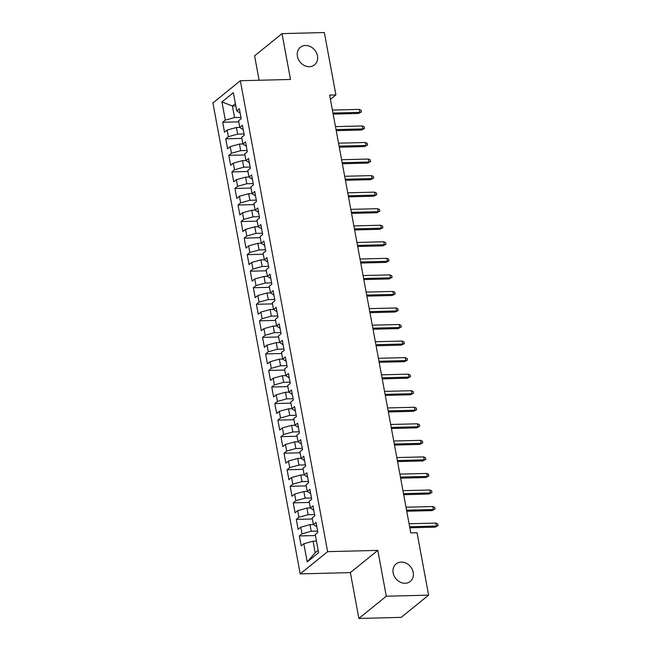 <?xml version="1.0" encoding="UTF-8"?>
<svg xmlns="http://www.w3.org/2000/svg" width="651" height="651" viewBox="0 0 651 651"><rect width="100%" height="100%" fill="white"/><g stroke="black" fill="none" stroke-linecap="round" stroke-linejoin="round"><path stroke-width="0.98" d="M401.219 562.098A11.27 9.472 -129 0 1 412.254 569.438A11.27 9.472 -129 0 1 410.285 581.441A11.27 9.472 -129 0 1 405.15 583.272A11.27 9.472 -129 0 1 394.115 575.932A11.27 9.472 -129 0 1 396.085 563.929A11.27 9.472 -129 0 1 401.219 562.098M305.474 45.497A11.27 9.472 -129 0 1 316.508 52.845A11.27 9.472 -129 0 1 314.539 64.84A11.27 9.472 -129 0 1 309.404 66.679A11.27 9.472 -129 0 1 298.37 59.331A11.27 9.472 -129 0 1 300.339 47.336A11.27 9.472 -129 0 1 305.474 45.497M358.872 618.45L386.287 596.218L377.792 550.388L350.376 572.611L358.872 618.45L401.195 617.376L428.61 595.144L417.047 532.762L410.781 532.925L329.634 95.095L335.9 94.932L324.336 32.55L282.013 33.624L254.598 55.856L259.122 80.252M350.376 572.611L300.209 573.889L212.934 102.964L240.341 80.732L327.624 551.657L300.209 573.889M235.8 105.901L232.407 105.991L221.942 101.93L225.319 120.134L222.691 122.266L224.53 132.194L227.158 130.062L228.387 136.677L225.751 138.818L227.598 148.745L230.226 146.613L231.455 153.229L228.818 155.361L230.657 165.289L233.294 163.157L234.515 169.773L231.886 171.905L233.725 181.832L236.362 179.7L237.582 186.324L234.954 188.456L236.793 198.384L239.422 196.252L240.65 202.868L238.022 205L239.861 214.928L242.489 212.796L243.718 219.42L241.09 221.552L242.929 231.479L245.557 229.347L246.786 235.963L244.158 238.095L245.997 248.023L248.625 245.891L249.854 252.507L247.225 254.647L249.064 264.575L251.693 262.443L252.922 269.058L250.285 271.19L252.132 281.118L254.761 278.986L255.989 285.602L253.353 287.734L255.192 297.662L257.829 295.53L259.049 302.154L256.421 304.286L258.26 314.213L260.896 312.081L262.117 318.697L259.489 320.829L261.328 330.757L263.956 328.625L265.185 335.249L262.556 337.381L264.396 347.308L267.024 345.176L268.253 351.792L265.624 353.924L267.463 363.852L270.092 361.72L271.321 368.336L268.692 370.476L270.531 380.404L273.16 378.264L274.388 384.887L271.76 387.019L273.599 396.947L276.227 394.815L277.456 401.431L274.82 403.563L276.667 413.491L279.295 411.359L280.516 417.983L277.887 420.115L279.727 430.042L282.363 427.91L283.584 434.526L280.955 436.658L282.794 446.586L285.423 444.454L286.652 451.078L284.023 453.21L285.862 463.138L288.491 461.006L289.719 467.621L287.091 469.753L288.93 479.681L291.558 477.549L292.787 484.165L290.159 486.297L291.998 496.233L294.626 494.093L295.855 500.717L293.227 502.849L295.066 512.776L297.694 510.644L298.923 517.26L296.295 519.392L298.134 529.32L300.762 527.188L301.991 533.812L299.354 535.944L301.201 545.872L303.83 543.74L313.066 541.176L315.206 552.756L318.176 550.347M221.942 101.93L233.351 92.678L236.728 110.882L240.17 113.119M315.206 552.756L307.199 561.943L318.608 552.691L315.239 534.487L317.867 532.355L316.028 522.428L313.4 524.56L312.171 517.936L314.799 515.804L312.96 505.876L310.332 508.008L309.103 501.392L311.731 499.26L309.892 489.332L307.264 491.464L306.035 484.849L308.664 482.708L306.824 472.781L304.196 474.913L302.967 468.297L305.604 466.165L303.757 456.237L301.128 458.369L299.899 451.753L302.536 449.621L300.697 439.694L298.06 441.826L296.84 435.202L299.468 433.07L297.629 423.142L295.001 425.274L293.772 418.658L296.4 416.526L294.561 406.598L291.933 408.73L290.704 402.106L293.332 399.974L291.493 390.047L288.865 392.179L287.636 385.563L290.265 383.431L288.426 373.503L285.797 375.635L284.568 369.019L287.197 366.879L285.358 356.951L282.729 359.092L281.501 352.468L284.129 350.336L282.29 340.408L279.661 342.54L278.433 335.924L281.069 333.792L279.222 323.864L276.594 325.996L275.373 319.372L278.001 317.24L276.162 307.313L273.526 309.445L272.305 302.829L274.934 300.697L273.094 290.769L270.466 292.901L269.237 286.277L271.866 284.145L270.027 274.217L267.398 276.35L266.169 269.734L268.798 267.602L266.959 257.674L264.33 259.806L263.102 253.19L265.73 251.058L263.891 241.122L261.263 243.262L260.034 236.638L262.662 234.506L260.823 224.579L258.195 226.711L256.966 220.095L259.594 217.963L257.755 208.035L255.127 210.167L253.898 203.543L256.535 201.411L254.687 191.484L252.059 193.616L250.838 187L253.467 184.868L251.628 174.94L248.991 177.072L247.771 170.448L250.399 168.316L248.56 158.388L245.932 160.52L244.703 153.905L247.331 151.773L245.492 141.845L242.864 143.977L241.635 137.361L244.263 135.229L242.424 125.293L239.796 127.433L238.567 120.809L241.195 118.677L239.356 108.75L236.728 110.882M307.199 561.943L303.83 543.74M317.631 531.086L311.219 531.249L309.998 524.625L313.391 524.543M301.991 533.812L311.219 531.249M300.762 527.188L309.998 524.625M314.563 514.534L308.159 514.697L306.93 508.081L310.332 507.992M298.923 517.26L308.159 514.697M297.694 510.644L306.93 508.081M313.4 524.56L316.842 526.797M311.495 497.991L305.091 498.153L303.862 491.538L307.264 491.448L310.706 493.702M295.855 500.717L305.091 498.153M294.626 494.093L303.862 491.538M310.332 508.008L313.774 510.254M308.436 481.447L302.023 481.61L300.795 474.986L304.196 474.904L307.638 477.159M292.787 484.165L302.023 481.61M291.558 477.549L300.795 474.986M305.368 464.895L298.955 465.058L297.727 458.442L301.128 458.353M289.719 467.621L298.955 465.058M288.491 461.006L297.727 458.442M302.3 448.352L295.888 448.515L294.659 441.891L298.06 441.809L301.503 444.063M286.652 451.078L295.888 448.515M285.423 444.454L294.659 441.891M301.128 458.369L304.57 460.607M299.232 431.8L292.82 431.963L291.591 425.347L294.993 425.258L298.435 427.52M283.584 434.526L292.82 431.963M282.363 427.91L291.591 425.347M296.164 415.257L289.752 415.419L288.531 408.795L291.925 408.714M280.516 417.983L289.752 415.419M279.295 411.359L288.531 408.795M293.096 398.705L286.684 398.868L285.464 392.252L288.857 392.162M277.456 401.431L286.684 398.868M276.227 394.815L285.464 392.252M291.933 408.73L295.367 410.968M290.029 382.161L283.624 382.324L282.396 375.708L285.797 375.619L289.239 377.873M274.388 384.887L283.624 382.324M273.16 378.264L282.396 375.708M288.865 392.179L292.307 394.425M286.961 365.618L280.557 365.781L279.328 359.157L282.729 359.075M271.321 368.336L280.557 365.781M270.092 361.72L279.328 359.157M283.901 349.066L277.489 349.229L276.26 342.613L279.661 342.524M268.253 351.792L277.489 349.229M267.024 345.176L276.26 342.613M282.729 359.092L286.171 361.329M280.833 332.523L274.421 332.685L273.192 326.061L276.594 325.98L280.036 328.234M265.185 335.249L274.421 332.685M263.956 328.625L273.192 326.061M279.661 342.54L283.104 344.778M277.765 315.971L271.353 316.134L270.124 309.518L273.526 309.428L276.968 311.691M262.117 318.697L271.353 316.134M260.896 312.081L270.124 309.518M274.698 299.427L268.285 299.59L267.056 292.966L270.458 292.885M259.049 302.154L268.285 299.59M257.829 295.53L267.056 292.966M271.63 282.876L265.217 283.039L263.997 276.423L267.39 276.333L270.832 278.595M255.989 285.602L265.217 283.039M254.761 278.986L263.997 276.423M270.466 292.901L273.9 295.139M268.562 266.332L262.15 266.495L260.929 259.879L264.322 259.79M252.922 269.058L262.15 266.495M251.693 262.443L260.929 259.879M265.494 249.789L259.09 249.951L257.861 243.328L261.263 243.246M249.854 252.507L259.09 249.951M248.625 245.891L257.861 243.328M264.33 259.806L267.773 262.044M262.426 233.237L256.022 233.4L254.793 226.784L258.195 226.694L261.637 228.949M246.786 235.963L256.022 233.4M245.557 229.347L254.793 226.784M261.263 243.262L264.705 245.5M259.367 216.693L252.954 216.856L251.725 210.232L255.127 210.151L258.569 212.405M243.718 219.42L252.954 216.856M242.489 212.796L251.725 210.232M256.299 200.142L249.886 200.305L248.658 193.689L252.059 193.599M240.65 202.868L249.886 200.305M239.422 196.252L248.658 193.689M253.231 183.598L246.819 183.761L245.59 177.145L248.991 177.056L252.433 179.31M237.582 186.324L246.819 183.761M236.362 179.7L245.59 177.145M252.059 193.616L255.501 195.861M250.163 167.047L243.751 167.209L242.522 160.594L245.923 160.504L249.366 162.766M234.515 169.773L243.751 167.209M233.294 163.157L242.522 160.594M247.095 150.503L240.683 150.666L239.462 144.05L242.856 143.961M231.455 153.229L240.683 150.666M230.226 146.613L239.462 144.05M244.027 133.96L237.615 134.122L236.394 127.498L239.788 127.417M228.387 136.677L237.615 134.122M227.158 130.062L236.394 127.498M242.864 143.977L246.298 146.215M240.96 117.408L234.555 117.571L232.407 105.991L235.377 103.582M225.319 120.134L234.555 117.571M239.796 127.433L243.238 129.671M386.287 596.218L428.61 595.144M240.341 80.732L290.509 79.463L282.013 33.624M377.792 550.388L327.624 551.657M330.423 99.375L335.9 94.932M316.459 541.087L313.066 541.176M222.691 122.266L238.762 121.859M225.751 138.818L241.83 138.403M228.818 155.361L244.898 154.954M231.886 171.905L247.966 171.498M234.954 188.456L251.026 188.049M238.022 205L254.093 204.593M241.09 221.552L257.161 221.145M244.158 238.095L260.229 237.688M247.225 254.647L263.297 254.232M250.285 271.19L266.365 270.783M253.353 287.734L269.433 287.327M256.421 304.286L272.5 303.879M259.489 320.829L275.56 320.422M262.556 337.381L278.628 336.974M265.624 353.924L281.696 353.517M268.692 370.476L284.764 370.061M271.76 387.019L287.832 386.613M274.82 403.563L290.899 403.156M277.887 420.115L293.967 419.708M280.955 436.658L297.035 436.251M284.023 453.21L300.095 452.803M287.091 469.753L303.163 469.347M290.159 486.297L306.23 485.89M293.227 502.849L309.298 502.442M296.295 519.392L312.366 518.985M299.354 535.944L315.434 535.537M333.157 114.104L358.449 113.461L359.783 112.379L332.962 113.062M359.23 109.401L361.093 110.255L361.403 111.907L359.783 112.379L359.23 109.401L332.409 110.084M361.403 111.907L358.449 113.461M336.225 130.648L361.517 130.013L362.851 128.931L336.03 129.606M362.298 125.952L364.161 126.799L364.47 128.459L362.851 128.931L362.298 125.952L335.477 126.628M364.47 128.459L361.517 130.013M339.285 147.199L364.584 146.556L365.911 145.474L339.098 146.158M365.366 142.496L367.229 143.35L367.53 145.002L365.911 145.474L365.366 142.496L338.544 143.179M367.53 145.002L364.584 146.556M342.353 163.743L367.644 163.1L368.979 162.026L342.166 162.701M368.425 159.047L370.297 159.894L370.598 161.546L368.979 162.026L368.425 159.047L341.612 159.723M370.598 161.546L367.644 163.1M345.421 180.294L370.712 179.652L372.046 178.569L345.225 179.253M371.493 175.591L373.357 176.445L373.666 178.097L372.046 178.569L371.493 175.591L344.68 176.275M373.666 178.097L370.712 179.652M348.488 196.838L373.78 196.195L375.114 195.113L348.293 195.796M374.561 192.135L376.424 192.989L376.734 194.641L375.114 195.113L374.561 192.135L347.748 192.818M376.734 194.641L373.78 196.195M351.556 213.39L376.848 212.747L378.182 211.665L351.361 212.34M377.629 208.686L379.492 209.532L379.802 211.193L378.182 211.665L377.629 208.686L350.808 209.362M379.802 211.193L376.848 212.747M354.624 229.933L379.915 229.29L381.25 228.208L354.429 228.892M380.697 225.23L382.56 226.084L382.869 227.736L381.25 228.208L380.697 225.23L353.875 225.913M382.869 227.736L379.915 229.29M357.692 246.477L382.983 245.842L384.318 244.76L357.497 245.435M383.764 241.781L385.628 242.628L385.937 244.288L384.318 244.76L383.764 241.781L356.943 242.457M385.937 244.288L382.983 245.842M360.76 263.028L386.051 262.386L387.386 261.303L360.564 261.987M386.832 258.325L388.696 259.179L388.997 260.831L387.386 261.303L386.832 258.325L360.011 259.008M388.997 260.831L386.051 262.386M363.819 279.572L389.119 278.929L390.445 277.855L363.632 278.53M389.9 274.877L391.764 275.723L392.065 277.375L390.445 277.855L389.9 274.877L363.079 275.552M392.065 277.375L389.119 278.929M366.887 296.124L392.179 295.481L393.513 294.398L366.7 295.082M392.96 291.42L394.832 292.266L395.133 293.926L393.513 294.398L392.96 291.42L366.147 292.104M395.133 293.926L392.179 295.481M369.955 312.667L395.247 312.024L396.581 310.942L369.76 311.626M396.028 307.964L397.891 308.818L398.2 310.47L396.581 310.942L396.028 307.964L369.215 308.647M398.2 310.47L395.247 312.024M373.023 329.219L398.314 328.576L399.649 327.494L372.828 328.169M399.096 324.515L400.959 325.362L401.268 327.022L399.649 327.494L399.096 324.515L372.274 325.191M401.268 327.022L398.314 328.576M376.091 345.762L401.382 345.12L402.717 344.037L375.896 344.721M402.163 341.059L404.027 341.913L404.336 343.565L402.717 344.037L402.163 341.059L375.342 341.742M404.336 343.565L401.382 345.12M379.159 362.306L404.45 361.671L405.785 360.589L378.963 361.264M405.231 357.611L407.095 358.457L407.404 360.117L405.785 360.589L405.231 357.611L378.41 358.286M407.404 360.117L404.45 361.671M382.227 378.858L407.518 378.215L408.852 377.132L382.031 377.816M408.299 374.154L410.163 375.009L410.472 376.66L408.852 377.132L408.299 374.154L381.478 374.838M410.472 376.66L407.518 378.215M385.294 395.401L410.586 394.758L411.92 393.684L385.099 394.36M411.367 390.706L413.23 391.552L413.531 393.204L411.92 393.684L411.367 390.706L384.546 391.381M413.531 393.204L410.586 394.758M388.354 411.953L413.654 411.31L414.98 410.228L388.167 410.911M414.435 407.249L416.298 408.096L416.599 409.756L414.98 410.228L414.435 407.249L387.614 407.933M416.599 409.756L413.654 411.31M391.422 428.496L416.713 427.853L418.048 426.771L391.235 427.455M417.494 423.793L419.366 424.647L419.667 426.299L418.048 426.771L417.494 423.793L390.681 424.476M419.667 426.299L416.713 427.853M394.49 445.048L419.781 444.405L421.116 443.323L394.294 443.998M420.562 440.345L422.426 441.191L422.735 442.851L421.116 443.323L420.562 440.345L393.749 441.02M422.735 442.851L419.781 444.405M397.558 461.592L422.849 460.949L424.183 459.866L397.362 460.55M423.63 456.888L425.494 457.743L425.803 459.394L424.183 459.866L423.63 456.888L396.809 457.572M425.803 459.394L422.849 460.949M400.625 478.135L425.917 477.5L427.251 476.418L400.43 477.093M426.698 473.44L428.561 474.286L428.871 475.946L427.251 476.418L426.698 473.44L399.877 474.115M428.871 475.946L425.917 477.5M403.693 494.687L428.985 494.044L430.319 492.962L403.498 493.645M429.766 489.983L431.629 490.838L431.938 492.49L430.319 492.962L429.766 489.983L402.945 490.667M431.938 492.49L428.985 494.044M406.761 511.23L432.052 510.587L433.387 509.513L406.566 510.189M432.834 506.535L434.697 507.381L435.006 509.033L433.387 509.513L432.834 506.535L406.012 507.21M435.006 509.033L432.052 510.587M409.829 527.782L435.12 527.139L436.455 526.057L409.634 526.74M435.901 523.078L437.765 523.925L438.066 525.585L436.455 526.057L435.901 523.078L409.08 523.762M438.066 525.585L435.12 527.139"/></g></svg>
